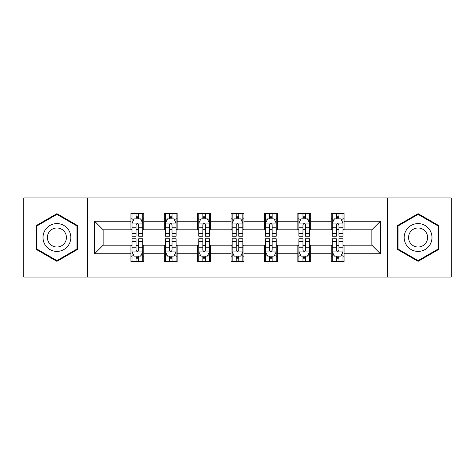 <?xml version="1.0" encoding="UTF-8"?>
<svg xmlns="http://www.w3.org/2000/svg" width="475" height="475" viewBox="0 0 475 475"><rect width="100%" height="100%" fill="white"/><g stroke="black" fill="none" stroke-linecap="round" stroke-linejoin="round"><path stroke-width="0.71" d="M387.487 277.085L451.25 277.085L451.25 197.915L387.487 197.915L387.487 277.085L87.513 277.085L87.513 197.915L23.75 197.915L23.75 277.085L87.513 277.085M387.487 197.915L87.513 197.915M344.054 221.237L344.054 213.429L331.218 213.429L331.218 221.237L310.674 221.237L310.674 213.429L297.837 213.429L297.837 221.237L277.299 221.237L277.299 213.429L264.462 213.429L264.462 221.237L243.918 221.237L243.918 213.429L231.082 213.429L231.082 221.237L210.538 221.237L210.538 213.429L197.701 213.429L197.701 221.237L177.163 221.237L177.163 213.429L164.326 213.429L164.326 221.237L143.782 221.237L143.782 213.429L130.946 213.429L130.946 221.237L94.573 221.237L94.573 253.763L103.128 245.201L130.946 245.201L130.946 261.571L143.782 261.571L143.782 245.201L164.326 245.201L164.326 261.571L177.163 261.571L177.163 245.201L197.701 245.201L197.701 261.571L210.538 261.571L210.538 245.201L231.082 245.201L231.082 261.571L243.918 261.571L243.918 245.201L264.462 245.201L264.462 261.571L277.299 261.571L277.299 245.201L297.837 245.201L297.837 261.571L310.674 261.571L310.674 245.201L331.218 245.201L331.218 261.571L344.054 261.571L344.054 245.201L371.872 245.201L371.872 229.799L344.054 229.799L344.054 221.237L380.428 221.237L380.428 253.763L344.054 253.763M331.218 253.763L310.674 253.763M297.837 253.763L277.299 253.763M264.462 253.763L243.918 253.763M231.082 253.763L210.538 253.763M197.701 253.763L177.163 253.763M164.326 253.763L143.782 253.763M130.946 253.763L94.573 253.763M331.218 221.237L331.218 229.799L310.674 229.799L310.674 221.237M297.837 221.237L297.837 229.799L277.299 229.799L277.299 221.237M264.462 221.237L264.462 229.799L243.918 229.799L243.918 221.237M231.082 221.237L231.082 229.799L210.538 229.799L210.538 221.237M197.701 221.237L197.701 229.799L177.163 229.799L177.163 221.237M164.326 221.237L164.326 229.799L143.782 229.799L143.782 221.237M130.946 221.237L130.946 229.799L103.128 229.799L94.573 221.237M103.128 229.799L103.128 245.201M380.428 253.763L371.872 245.201M371.872 229.799L380.428 221.237M130.946 218.779L132.014 218.779M136.082 218.779L138.647 218.779M142.714 218.779L143.782 218.779M130.946 229.585L132.014 229.585M136.082 229.585L138.647 229.585M142.714 229.585L143.782 229.585M130.946 245.415L132.014 245.415M136.082 245.415L138.647 245.415M142.714 245.415L143.782 245.415M130.946 256.221L132.014 256.221M136.082 256.221L138.647 256.221M142.714 256.221L143.782 256.221M164.326 245.415L165.395 245.415M169.462 245.415L172.027 245.415M176.094 245.415L177.163 245.415M164.326 256.221L165.395 256.221M169.462 256.221L172.027 256.221M176.094 256.221L177.163 256.221M164.326 218.779L165.395 218.779M169.462 218.779L172.027 218.779M176.094 218.779L177.163 218.779M164.326 229.585L165.395 229.585M169.462 229.585L172.027 229.585M176.094 229.585L177.163 229.585M197.701 245.415L198.77 245.415M202.837 245.415L205.408 245.415M209.469 245.415L210.538 245.415M197.701 256.221L198.77 256.221M202.837 256.221L205.408 256.221M209.469 256.221L210.538 256.221M197.701 218.779L198.77 218.779M202.837 218.779L205.408 218.779M209.469 218.779L210.538 218.779M197.701 229.585L198.77 229.585M202.837 229.585L205.408 229.585M209.469 229.585L210.538 229.585M231.082 245.415L232.15 245.415M236.217 245.415L238.783 245.415M242.85 245.415L243.918 245.415M231.082 256.221L232.15 256.221M236.217 256.221L238.783 256.221M242.85 256.221L243.918 256.221M231.082 218.779L232.15 218.779M236.217 218.779L238.783 218.779M242.85 218.779L243.918 218.779M231.082 229.585L232.15 229.585M236.217 229.585L238.783 229.585M242.85 229.585L243.918 229.585M264.462 245.415L265.531 245.415M269.592 245.415L272.163 245.415M276.23 245.415L277.299 245.415M264.462 256.221L265.531 256.221M269.592 256.221L272.163 256.221M276.23 256.221L277.299 256.221M264.462 218.779L265.531 218.779M269.592 218.779L272.163 218.779M276.23 218.779L277.299 218.779M264.462 229.585L265.531 229.585M269.592 229.585L272.163 229.585M276.23 229.585L277.299 229.585M297.837 245.415L298.906 245.415M302.973 245.415L305.538 245.415M309.605 245.415L310.674 245.415M297.837 256.221L298.906 256.221M302.973 256.221L305.538 256.221M309.605 256.221L310.674 256.221M297.837 218.779L298.906 218.779M302.973 218.779L305.538 218.779M309.605 218.779L310.674 218.779M297.837 229.585L298.906 229.585M302.973 229.585L305.538 229.585M309.605 229.585L310.674 229.585M331.218 245.415L332.286 245.415M336.353 245.415L338.918 245.415M342.986 245.415L344.054 245.415M331.218 256.221L332.286 256.221M336.353 256.221L338.918 256.221M342.986 256.221L344.054 256.221M331.218 218.779L332.286 218.779M336.353 218.779L338.918 218.779M342.986 218.779L344.054 218.779M331.218 229.585L332.286 229.585M336.353 229.585L338.918 229.585M342.986 229.585L344.054 229.585M56.917 261.339L77.562 249.422L77.562 225.578L56.917 213.661L36.266 225.578L36.266 249.422L56.917 261.339M438.734 225.578L418.083 213.661L397.438 225.578L397.438 249.422L418.083 261.339L438.734 249.422L438.734 225.578M138.647 216.208L136.082 216.208M142.714 233.534L138.647 233.534L138.647 236.217L142.714 236.217L142.714 223.167L140.576 218.886L134.158 218.886L132.014 223.167L132.014 236.217L136.082 236.217L136.082 233.534L132.014 233.534M132.014 223.167L132.014 213.429M142.714 223.167L142.714 213.429M136.082 218.886L136.082 213.429M138.647 213.429L138.647 218.886M138.647 233.534L138.647 224.77C137.792 223.119 136.937 223.119 136.082 224.77L136.082 233.534M136.082 258.792L138.647 258.792M132.014 241.466L136.082 241.466L136.082 238.783L132.014 238.783L132.014 251.833L134.158 256.114L140.576 256.114L142.714 251.833L142.714 238.783L138.647 238.783L138.647 241.466L142.714 241.466M142.714 251.833L142.714 261.571M132.014 251.833L132.014 261.571M138.647 256.114L138.647 261.571M136.082 261.571L136.082 256.114M136.082 241.466L136.082 250.23C136.937 251.881 137.792 251.881 138.647 250.23L138.647 241.466M68.958 244.453A13.906 13.906 0 0 0 63.87 225.453A13.906 13.906 0 0 0 44.87 230.547A13.906 13.906 0 0 0 49.958 249.547A13.906 13.906 0 0 0 68.958 244.453M65.158 242.262A9.524 9.524 0 0 0 61.673 229.253A9.524 9.524 0 0 0 48.67 232.738A9.524 9.524 0 0 0 52.155 245.747A9.524 9.524 0 0 0 65.158 242.262M36.907 249.048L36.907 225.952L56.917 214.397L76.92 225.952L76.92 249.048L56.917 260.603L36.907 249.048M418.083 223.594A13.906 13.906 0 0 0 404.178 237.5A13.906 13.906 0 0 0 418.083 251.406A13.906 13.906 0 0 0 431.995 237.5A13.906 13.906 0 0 0 418.083 223.594M418.083 227.976A9.524 9.524 0 0 0 408.565 237.5A9.524 9.524 0 0 0 418.083 247.024A9.524 9.524 0 0 0 427.607 237.5A9.524 9.524 0 0 0 418.083 227.976M438.093 249.048L418.083 260.603L398.08 249.048L398.08 225.952L418.083 214.397L438.093 225.952L438.093 249.048M172.027 216.208L169.462 216.208M176.094 233.534L172.027 233.534L172.027 236.217L176.094 236.217L176.094 223.167L173.951 218.886L167.533 218.886L165.395 223.167L165.395 236.217L169.462 236.217L169.462 233.534L165.395 233.534M165.395 223.167L165.395 213.429M176.094 223.167L176.094 213.429M169.462 218.886L169.462 213.429M172.027 213.429L172.027 218.886M172.027 233.534L172.027 224.77C171.172 223.119 170.317 223.119 169.462 224.77L169.462 233.534M205.408 216.208L202.837 216.208M209.469 233.534L205.408 233.534L205.408 236.217L209.469 236.217L209.469 223.167L207.332 218.886L200.913 218.886L198.77 223.167L198.77 236.217L202.837 236.217L202.837 233.534L198.77 233.534M198.77 223.167L198.77 213.429M209.469 223.167L209.469 213.429M202.837 218.886L202.837 213.429M205.408 213.429L205.408 218.886M205.408 233.534L205.408 224.77C204.553 223.119 203.698 223.119 202.837 224.77L202.837 233.534M169.462 258.792L172.027 258.792M165.395 241.466L169.462 241.466L169.462 238.783L165.395 238.783L165.395 251.833L167.533 256.114L173.951 256.114L176.094 251.833L176.094 238.783L172.027 238.783L172.027 241.466L176.094 241.466M176.094 251.833L176.094 261.571M165.395 251.833L165.395 261.571M172.027 256.114L172.027 261.571M169.462 261.571L169.462 256.114M169.462 241.466L169.462 250.23C170.311 251.881 171.172 251.881 172.027 250.23L172.027 241.466M202.837 258.792L205.408 258.792M198.77 241.466L202.837 241.466L202.837 238.783L198.77 238.783L198.77 251.833L200.913 256.114L207.332 256.114L209.469 251.833L209.469 238.783L205.408 238.783L205.408 241.466L209.469 241.466M209.469 251.833L209.469 261.571M198.77 251.833L198.77 261.571M205.408 256.114L205.408 261.571M202.837 261.571L202.837 256.114M202.837 241.466L202.837 250.23C203.692 251.881 204.547 251.881 205.408 250.23L205.408 241.466M238.783 216.208L236.217 216.208M242.85 233.534L238.783 233.534L238.783 236.217L242.85 236.217L242.85 223.167L240.712 218.886L234.288 218.886L232.15 223.167L232.15 236.217L236.217 236.217L236.217 233.534L232.15 233.534M232.15 223.167L232.15 213.429M242.85 223.167L242.85 213.429M236.217 218.886L236.217 213.429M238.783 213.429L238.783 218.886M238.783 233.534L238.783 224.77C237.928 223.119 237.072 223.119 236.217 224.77L236.217 233.534M272.163 216.208L269.592 216.208M276.23 233.534L272.163 233.534L272.163 236.217L276.23 236.217L276.23 223.167L274.087 218.886L267.668 218.886L265.531 223.167L265.531 236.217L269.592 236.217L269.592 233.534L265.531 233.534M265.531 223.167L265.531 213.429M276.23 223.167L276.23 213.429M269.592 218.886L269.592 213.429M272.163 213.429L272.163 218.886M272.163 233.534L272.163 224.77C271.308 223.119 270.453 223.119 269.592 224.77L269.592 233.534M305.538 216.208L302.973 216.208M309.605 233.534L305.538 233.534L305.538 236.217L309.605 236.217L309.605 223.167L307.468 218.886L301.049 218.886L298.906 223.167L298.906 236.217L302.973 236.217L302.973 233.534L298.906 233.534M298.906 223.167L298.906 213.429M309.605 223.167L309.605 213.429M302.973 218.886L302.973 213.429M305.538 213.429L305.538 218.886M305.538 233.534L305.538 224.77C304.689 223.119 303.828 223.119 302.973 224.77L302.973 233.534M236.217 258.792L238.783 258.792M232.15 241.466L236.217 241.466L236.217 238.783L232.15 238.783L232.15 251.833L234.288 256.114L240.712 256.114L242.85 251.833L242.85 238.783L238.783 238.783L238.783 241.466L242.85 241.466M242.85 251.833L242.85 261.571M232.15 251.833L232.15 261.571M238.783 256.114L238.783 261.571M236.217 261.571L236.217 256.114M236.217 241.466L236.217 250.23C237.072 251.881 237.928 251.881 238.783 250.23L238.783 241.466M269.592 258.792L272.163 258.792M265.531 241.466L269.592 241.466L269.592 238.783L265.531 238.783L265.531 251.833L267.668 256.114L274.087 256.114L276.23 251.833L276.23 238.783L272.163 238.783L272.163 241.466L276.23 241.466M276.23 251.833L276.23 261.571M265.531 251.833L265.531 261.571M272.163 256.114L272.163 261.571M269.592 261.571L269.592 256.114M269.592 241.466L269.592 250.23C270.447 251.881 271.302 251.881 272.163 250.23L272.163 241.466M302.973 258.792L305.538 258.792M298.906 241.466L302.973 241.466L302.973 238.783L298.906 238.783L298.906 251.833L301.049 256.114L307.468 256.114L309.605 251.833L309.605 238.783L305.538 238.783L305.538 241.466L309.605 241.466M309.605 251.833L309.605 261.571M298.906 251.833L298.906 261.571M305.538 256.114L305.538 261.571M302.973 261.571L302.973 256.114M302.973 241.466L302.973 250.23C303.828 251.881 304.683 251.881 305.538 250.23L305.538 241.466M338.918 216.208L336.353 216.208M342.986 233.534L338.918 233.534L338.918 236.217L342.986 236.217L342.986 223.167L340.842 218.886L334.424 218.886L332.286 223.167L332.286 236.217L336.353 236.217L336.353 233.534L332.286 233.534M332.286 223.167L332.286 213.429M342.986 223.167L342.986 213.429M336.353 218.886L336.353 213.429M338.918 213.429L338.918 218.886M338.918 233.534L338.918 224.77C338.063 223.119 337.208 223.119 336.353 224.77L336.353 233.534M336.353 258.792L338.918 258.792M332.286 241.466L336.353 241.466L336.353 238.783L332.286 238.783L332.286 251.833L334.424 256.114L340.842 256.114L342.986 251.833L342.986 238.783L338.918 238.783L338.918 241.466L342.986 241.466M342.986 251.833L342.986 261.571M332.286 251.833L332.286 261.571M338.918 256.114L338.918 261.571M336.353 261.571L336.353 256.114M336.353 241.466L336.353 250.23C337.208 251.881 338.063 251.881 338.918 250.23L338.918 241.466M142.66 223.06L132.068 223.06M132.014 219.141L134.027 219.141M140.701 219.141L142.714 219.141M136.082 227.798L132.014 227.798M142.714 227.798L138.647 227.798M138.647 217.574L136.082 217.574M132.068 251.94L142.66 251.94M142.714 255.859L140.701 255.859M134.027 255.859L132.014 255.859M138.647 247.202L142.714 247.202M132.014 247.202L136.082 247.202M136.082 257.426L138.647 257.426M176.041 223.06L165.448 223.06M165.395 219.141L167.408 219.141M174.082 219.141L176.094 219.141M169.462 227.798L165.395 227.798M176.094 227.798L172.027 227.798M172.027 217.574L169.462 217.574M209.416 223.06L198.823 223.06M198.77 219.141L200.783 219.141M207.462 219.141L209.469 219.141M202.837 227.798L198.77 227.798M209.469 227.798L205.408 227.798M205.408 217.574L202.837 217.574M165.448 251.94L176.041 251.94M176.094 255.859L174.082 255.859M167.408 255.859L165.395 255.859M172.027 247.202L176.094 247.202M165.395 247.202L169.462 247.202M169.462 257.426L172.027 257.426M198.823 251.94L209.416 251.94M209.469 255.859L207.462 255.859M200.783 255.859L198.77 255.859M205.408 247.202L209.469 247.202M198.77 247.202L202.837 247.202M202.837 257.426L205.408 257.426M242.796 223.06L232.204 223.06M232.15 219.141L234.163 219.141M240.837 219.141L242.85 219.141M236.217 227.798L232.15 227.798M242.85 227.798L238.783 227.798M238.783 217.574L236.217 217.574M276.177 223.06L265.584 223.06M265.531 219.141L267.538 219.141M274.217 219.141L276.23 219.141M269.592 227.798L265.531 227.798M276.23 227.798L272.163 227.798M272.163 217.574L269.592 217.574M309.552 223.06L298.959 223.06M298.906 219.141L300.918 219.141M307.592 219.141L309.605 219.141M302.973 227.798L298.906 227.798M309.605 227.798L305.538 227.798M305.538 217.574L302.973 217.574M232.204 251.94L242.796 251.94M242.85 255.859L240.837 255.859M234.163 255.859L232.15 255.859M238.783 247.202L242.85 247.202M232.15 247.202L236.217 247.202M236.217 257.426L238.783 257.426M265.584 251.94L276.177 251.94M276.23 255.859L274.217 255.859M267.538 255.859L265.531 255.859M272.163 247.202L276.23 247.202M265.531 247.202L269.592 247.202M269.592 257.426L272.163 257.426M298.959 251.94L309.552 251.94M309.605 255.859L307.592 255.859M300.918 255.859L298.906 255.859M305.538 247.202L309.605 247.202M298.906 247.202L302.973 247.202M302.973 257.426L305.538 257.426M342.932 223.06L332.34 223.06M332.286 219.141L334.299 219.141M340.973 219.141L342.986 219.141M336.353 227.798L332.286 227.798M342.986 227.798L338.918 227.798M338.918 217.574L336.353 217.574M332.34 251.94L342.932 251.94M342.986 255.859L340.973 255.859M334.299 255.859L332.286 255.859M338.918 247.202L342.986 247.202M332.286 247.202L336.353 247.202M336.353 257.426L338.918 257.426"/></g></svg>
